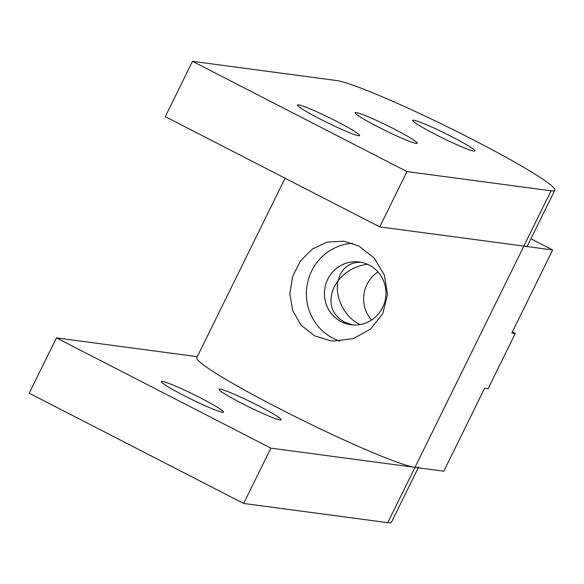 <?xml version="1.0" encoding="UTF-8"?>
<svg xmlns="http://www.w3.org/2000/svg" width="584" height="584" viewBox="0 0 584 584"><rect width="100%" height="100%" fill="white"/><g stroke="black" fill="none" stroke-linecap="round" stroke-linejoin="round"><path stroke-width="0.88" d="M416.224 143.416A34.624 2.664 -153.8 0 1 381.549 128.648A34.624 2.664 -153.8 0 1 355.13 112.697A34.624 2.664 -153.8 0 1 356.174 112.551A34.624 2.664 -153.8 0 1 390.849 127.319A34.624 2.664 -153.8 0 1 417.268 143.27A34.624 2.664 -153.8 0 1 416.224 143.416M358.576 135.729A34.624 2.664 -153.8 0 1 323.901 120.954A34.624 2.664 -153.8 0 1 297.49 105.003A34.624 2.664 -153.8 0 1 298.534 104.857A34.624 2.664 -153.8 0 1 333.208 119.632A34.624 2.664 -153.8 0 1 359.62 135.583A34.624 2.664 -153.8 0 1 358.576 135.729M473.872 151.11A34.624 2.664 -153.8 0 1 439.19 136.335A34.624 2.664 -153.8 0 1 412.779 120.384A34.624 2.664 -153.8 0 1 413.822 120.238A34.624 2.664 -153.8 0 1 448.497 135.013A34.624 2.664 -153.8 0 1 474.909 150.957A34.624 2.664 -153.8 0 1 473.872 151.11M379.746 226.891L523.855 246.112A123.662 9.512 26.2 0 0 527.586 245.579L554.8 190.267A123.662 9.512 -153.8 0 1 551.077 190.8L406.96 171.572L379.746 226.891L165.287 116.632L192.501 61.32L336.618 80.548A123.662 9.512 -153.8 0 1 460.462 133.313A123.662 9.512 -153.8 0 1 554.8 190.267M406.96 171.572L192.501 61.32M280.137 419.984A34.624 2.664 -153.8 0 1 245.463 405.208A34.624 2.664 -153.8 0 1 219.044 389.258A34.624 2.664 -153.8 0 1 220.088 389.112A34.624 2.664 -153.8 0 1 254.763 403.887A34.624 2.664 -153.8 0 1 281.181 419.838A34.624 2.664 -153.8 0 1 280.137 419.984M222.489 412.297A34.624 2.664 -153.8 0 1 187.814 397.521A34.624 2.664 -153.8 0 1 161.403 381.571A34.624 2.664 -153.8 0 1 162.447 381.425A34.624 2.664 -153.8 0 1 197.122 396.2A34.624 2.664 -153.8 0 1 223.533 412.143A34.624 2.664 -153.8 0 1 222.489 412.297M418.713 466.835A123.662 9.512 -153.8 0 1 414.983 467.368L270.874 448.14L243.659 503.452L387.769 522.68A123.662 9.512 26.2 0 0 391.499 522.147L418.239 467.799M270.874 448.14L56.414 337.888L29.2 393.2L243.659 503.452M56.414 337.888L197.275 356.678M367.445 264.245C355.488 265.91 345.713 271.377 338.114 280.641C334.303 296.146 344.268 316.842 359.014 324.054L360.058 324.573M352.656 324.923L344.253 322.091C331.128 314.046 327.733 302.373 334.055 287.087L338.114 280.641L340.268 274.465C344.757 266.012 351.714 261.953 361.146 262.282M341.253 321.689A31.66 30.769 -82.4 0 0 351.006 324.748A31.66 30.769 -82.4 0 0 384.571 302.585A31.66 30.769 -82.4 0 0 369.124 265.048A31.66 30.769 -82.4 0 0 359.379 261.99A31.66 30.769 -82.4 0 0 325.806 284.152A31.66 30.769 -82.4 0 0 341.253 321.689M352.481 243.287A50.209 48.8 -82.4 0 0 307.41 283.415A50.209 48.8 -82.4 0 0 333.092 338.282A50.209 48.8 -82.4 0 0 339.713 341.078M358.846 245.995L374.249 258.106L384.367 275.137L387.535 294.57L382.761 313.623L370.526 329.128L353.116 338.654L333.449 341.027L330.361 340.706L314.645 335.822L301.249 325.361L292.708 310.71L289.839 294.095L292.599 276.517L300.388 261.019L312.586 248.864L327.186 242.126L343.64 241.177L358.846 245.995M552.676 249.959L523.855 246.112L414.983 467.368L443.811 471.208L484.632 388.243L488.093 388.703L515.314 333.391L511.854 332.924L552.676 249.959L530.929 238.776M285.087 178.222L196.801 357.642A123.662 9.512 26.2 0 0 291.139 414.596A123.662 9.512 26.2 0 0 414.983 467.368L387.769 522.68M378.001 271.94A31.66 30.769 -82.4 0 0 371.585 320.025M512.372 331.873L515.314 333.391M551.077 190.8L523.855 246.112"/></g></svg>
